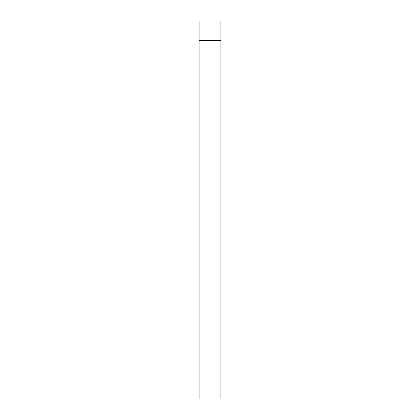 <?xml version="1.0" encoding="UTF-8"?>
<svg xmlns="http://www.w3.org/2000/svg" width="420" height="420" viewBox="0 0 420 420"><rect width="100%" height="100%" fill="white"/><g stroke="black" fill="none" stroke-linecap="round" stroke-linejoin="round"><path stroke-width="0.63" d="M220.873 40.651L220.873 21L199.127 21L199.127 40.651L220.873 40.651L220.873 399L199.127 399L199.127 40.651M199.127 327.915L220.873 327.915M199.127 123.029L220.873 123.029"/></g></svg>
